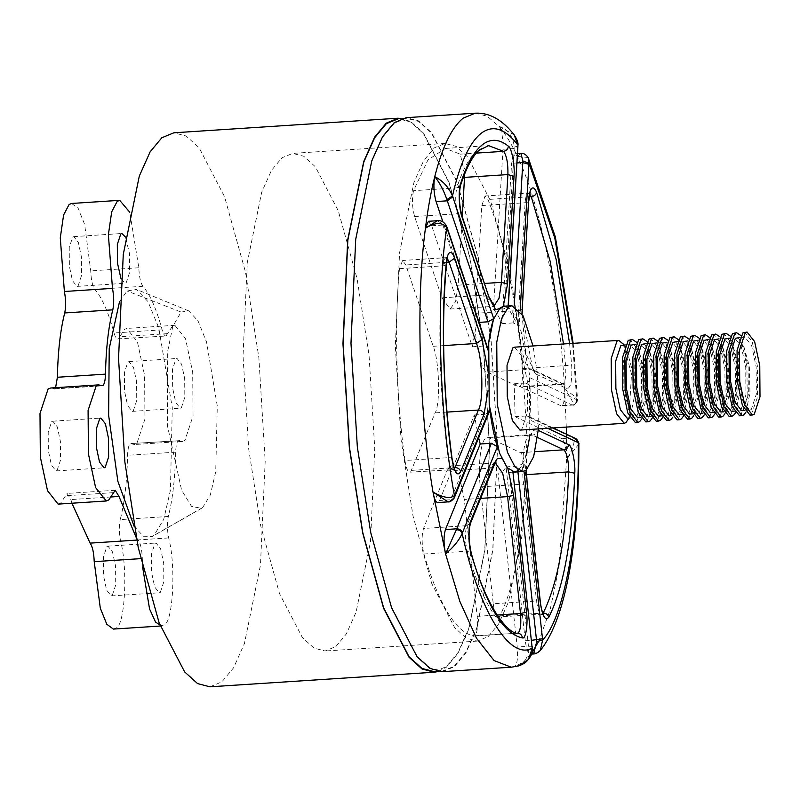 <?xml version="1.0" encoding="UTF-8"?>
<svg xmlns="http://www.w3.org/2000/svg" width="800" height="800" viewBox="0 0 800 800"><rect width="100%" height="100%" fill="white"/><g stroke="black" fill="none" stroke-linecap="round" stroke-linejoin="round"><path stroke-width="0.6" stroke-dasharray="4 3" d="M519.99 430.1L521.78 429.35L527.56 411.88L527.31 380.79L522.18 356.73L514.59 347.16M622.32 345.15L626.25 347.93L633.51 374.74L634.1 397.93L630.61 414.86L628.65 417.48L627.07 418.13M751.21 414.78L757.6 396.91L757.35 365.82L752.22 341.76L744.63 332.19M743.37 337.82L738.29 353.19L738.5 380.56L743.02 401.72L749.7 410.15L751.28 409.5L756.36 394.12L756.15 366.76L751.64 345.59L744.95 337.17L743.37 337.82M741.69 410.67L743.27 410.02L748.35 394.64L748.13 367.28L743.62 346.11L736.94 337.69M740.79 415.46L747.18 397.59L746.93 366.5L741.81 342.44L734.21 332.87M732.95 338.5L727.87 353.87L728.08 381.23L732.6 402.4L739.28 410.83L740.86 410.17L745.94 394.8L745.73 367.44L741.22 346.27L734.53 337.84L732.95 338.5M731.27 411.35L732.85 410.7L737.93 395.32L737.71 367.96L733.2 346.79L726.52 338.37M730.37 416.14L736.76 398.27L736.51 367.18L731.39 343.12L723.79 333.55M722.53 339.17L717.45 354.55L717.66 381.91L722.18 403.08L728.86 411.51L730.44 410.85L735.52 395.48L735.31 368.12L730.8 346.95L724.11 338.52L722.53 339.17M720.85 412.03L722.43 411.37L727.51 396L727.29 368.64L722.78 347.47L716.1 339.04M719.95 416.82L726.34 398.95L726.09 367.85L720.97 343.8L713.37 334.22M712.11 339.85L707.03 355.23L707.24 382.59L711.76 403.76L718.44 412.18L720.02 411.53L725.1 396.16L724.89 368.79L720.38 347.62L713.69 339.2L712.11 339.85M710.43 412.71L712.01 412.05L717.09 396.68L716.87 369.32L712.36 348.15L705.68 339.72M709.53 417.49L715.92 399.63L715.67 368.53L710.55 344.48L702.95 334.9M701.69 340.53L696.61 355.91L696.82 383.27L701.34 404.44L708.02 412.86L709.6 412.21L714.68 396.83L714.47 369.47L709.96 348.3L703.27 339.88L701.69 340.53M700.01 413.38L701.59 412.73L706.67 397.36L706.45 369.99L701.94 348.82L695.26 340.4M699.11 418.17L705.5 400.3L705.25 369.21L700.13 345.15L692.53 335.58M691.27 341.21L686.19 356.58L686.4 383.95L690.92 405.11L697.6 413.54L699.18 412.89L704.26 397.51L704.05 370.15L699.54 348.98L692.85 340.56L691.27 341.21M689.59 414.06L691.17 413.41L696.25 398.03L696.03 370.67L691.52 349.5L684.84 341.08M688.69 418.85L695.08 400.98L694.83 369.89L689.71 345.83L682.11 336.26M680.85 341.89L675.77 357.26L675.98 384.62L680.5 405.79L687.18 414.22L688.76 413.57L693.84 398.19L693.63 370.83L689.12 349.66L682.43 341.23L680.85 341.89M679.17 414.74L680.75 414.09L685.83 398.71L685.61 371.35L681.1 350.18L674.42 341.76M678.27 419.53L684.66 401.66L684.41 370.57L679.29 346.51L671.69 336.94M670.43 342.57L665.35 357.94L665.56 385.3L670.08 406.47L676.76 414.9L678.34 414.24L683.42 398.87L683.21 371.51L678.7 350.34L672.01 341.91L670.43 342.57M668.75 415.42L670.33 414.76L675.41 399.39L675.19 372.03L670.68 350.86L664 342.43M667.85 420.21L674.24 402.34L673.99 371.24L668.87 347.19L661.27 337.61M660.01 343.24L654.93 358.62L655.14 385.98L659.66 407.15L666.34 415.57L667.92 414.92L673 399.55L672.79 372.18L668.28 351.02L661.59 342.59L660.01 343.24M658.33 416.1L659.91 415.44L664.99 400.07L664.77 372.71L660.26 351.54L653.58 343.11M657.43 420.89L663.82 403.02L663.57 371.92L658.45 347.87L650.85 338.29M649.59 343.92L644.51 359.3L644.72 386.66L649.24 407.83L655.92 416.25L657.5 415.6L662.58 400.23L662.37 372.86L657.86 351.69L651.17 343.27L649.59 343.92M647.91 416.77L649.49 416.12L654.57 400.75L654.35 373.38L649.84 352.22L643.16 343.79M647.01 421.56L653.4 403.69L653.15 372.6L648.03 348.54L640.43 338.97M639.17 344.6L634.09 359.97L634.3 387.34L638.82 408.51L645.5 416.93L647.08 416.28L652.16 400.9L651.95 373.54L647.44 352.37L640.75 343.95L639.17 344.6M637.49 417.45L639.07 416.8L644.15 401.42L643.93 374.06L639.42 352.89L632.74 344.47M628.75 345.28L623.67 360.65L623.88 388.01L628.4 409.18L635.08 417.61L636.66 416.96L641.74 401.58L641.53 374.22L637.02 353.05L630.33 344.62L628.75 345.28M636.59 422.24L642.98 404.37L642.73 373.28L637.61 349.22L630.01 339.65M641.62 419.12L645.77 399.96L645.14 373.12L636.62 342.28M652.04 418.44L656.19 399.28L655.56 372.44L647.04 341.6M662.46 417.76L666.61 398.6L665.98 371.77L657.46 340.92M672.88 417.09L677.03 397.92L676.4 371.09L667.88 340.24M683.3 416.41L687.45 397.25L686.82 370.41L678.3 339.57M693.72 415.73L697.87 396.57L697.24 369.73L688.72 338.89M704.14 415.05L708.29 395.89L707.66 369.05L699.14 338.21M714.56 414.37L718.71 395.21L718.08 368.37L709.56 337.53M724.98 413.69L729.13 394.53L728.5 367.7L719.98 336.85M735.4 413.02L739.55 393.86L738.92 367.02L730.4 336.18M745.82 412.34L749.97 393.18L749.34 366.34L740.82 335.5M623.26 343.54L631.51 374.01L628.92 418.01M538.43 428.9L537.34 372.95L533.04 345.96M518.26 470.6L525.01 459.11L529.81 435.66L529.32 373.47L521 331.02L507.98 307.43M438.3 671.51L446.33 667.25L458.01 653.18L468.87 628.88L484.89 550.55L489.62 446.66L483.27 342.84L469.92 257.49L449.01 182.15L423.52 133.11L410.57 121.41L398.27 118.2M209.89 686.81L221.9 681.86L233.58 667.79L244.44 643.48L260.46 565.15L265.19 461.26L258.84 357.45L245.49 272.1L224.58 196.75L199.09 147.72L186.14 136.01L173.84 132.8M160.34 626.03L163.95 624.92C173.04 623.42 176.18 565.42 168.65 537.93C167.13 529.84 167.02 522.68 168.33 516.46C172.68 499.35 175.12 477.92 175.65 452.16C176.01 443.78 177.37 439.95 179.73 440.66L182.44 441.41L184.96 440.38L193.04 415.92L192.7 372.39L185.52 338.71L174.89 325.3L172.37 326.34L165.92 336.01L118.55 338.84C116.95 339.82 115.45 337.86 114.05 332.97C108.37 312.06 101.96 297.55 94.83 289.42C92.46 286.06 91.1 279.88 90.73 270.89L84.64 224.39L78.16 208.32L71.61 203.46M168.33 516.46L120.24 519.59C124.59 502.48 127.03 481.05 127.56 455.29C127.91 446.91 129.27 443.08 131.64 443.79L134.35 444.54L136.87 443.51L144.95 419.05L144.61 375.52L137.43 341.84L126.79 328.43L124.28 329.47L118.55 338.84M166.64 335.71C165.04 336.69 163.54 334.73 162.14 329.84C156.46 308.93 150.05 294.42 142.92 286.29C140.55 282.93 139.19 276.75 138.83 267.76L129.77 212.26M101.4 385.63L53.31 388.76L54.8 388.68L55.59 387.68M50.6 388.01L54.8 388.68M58.15 504.12L60.67 503.08L67.12 493.41L70.9 499.58L71.9 503.22M113.34 629.09L115.85 628.05C124.95 626.55 128.09 568.55 120.56 541.06C119.04 532.97 118.93 525.81 120.24 519.59M133.27 410.92L136.73 400.44L136.59 381.79L133.51 367.35L128.95 361.61L127.87 362.05L124.41 372.54L124.56 391.19L127.63 405.63L132.19 411.37L133.27 410.92M181.36 407.8L184.83 397.31L184.68 378.66L181.6 364.22L177.05 358.48L175.97 358.92L172.5 369.41L172.65 388.06L175.73 402.5L180.28 408.24L181.36 407.8M78.09 285.95L81.55 275.47L81.4 256.81L78.33 242.38L73.77 236.63L72.69 237.08L69.23 247.56L69.37 266.22L72.45 280.65L77.01 286.4L78.09 285.95M120.97 278.6L125.1 283.27L126.18 282.82L129.64 272.34L129.5 253.68L125.51 237.09M57.07 470.5L60.54 460.01L60.39 441.36L57.32 426.92L52.76 421.18L51.68 421.63L48.21 432.11L48.36 450.76L51.44 465.2L56 470.94L57.07 470.5M112.26 595.47L115.72 584.99L115.58 566.33L112.5 551.9L107.94 546.15L106.86 546.6L103.4 557.08L103.54 575.74L106.62 590.17L111.18 595.92L112.26 595.47M160.35 592.34L163.81 581.86L163.67 563.2L160.59 548.77L156.03 543.02L154.95 543.47L151.49 553.95L151.64 572.61L154.71 587.04L159.27 592.79L160.35 592.34M394.34 123.18L382.67 137.22L371.84 161.48L355.85 239.65L351.13 343.33L357.47 446.93L370.8 532.11L391.66 607.3L417.1 656.23L430.03 667.92L442.3 671.12L454.28 666.18L465.94 652.13L476.78 627.88L492.76 549.71L497.49 446.03L491.14 342.43L477.82 257.25L456.96 182.06L431.52 133.12L418.59 121.44L406.32 118.24L394.34 123.18M434.28 671.64L446.27 666.7L457.93 652.66L468.76 628.4L484.75 550.23L489.47 446.55L483.13 342.95L469.81 257.77L448.95 182.58L423.51 133.65L410.58 121.96L398.3 118.76M518.3 665.99L514.5 666.7L523.28 662.24L531.07 653.89C528.53 654.74 526.6 650.36 525.26 640.74L506.06 466.86C503.63 471.15 500.96 473.24 498.04 473.14L517.24 647.01C518.07 657.03 517.33 663.5 515.02 666.43L516.42 666.34C524.12 664.19 528.18 658.08 528.63 648.01L532.18 648.12M448.1 501.88L454.01 498.35M478.64 437.91L474.33 414.94L439.55 500.49L437.68 502.56M531.74 653.11L533.6 653.98M566.29 427.08L564.62 389.16C570.42 396.9 573.25 402.11 573.12 404.8L572.04 404.96L525.4 383.05C528.33 382.53 529.78 380.73 529.76 377.66L530.98 420.46L528.57 416.39L526.34 415.98L572.98 437.88L561.76 438.61C564.69 441.37 566.31 448.23 566.62 459.21L566.45 434.18M520.87 153.36L517.34 156.34C511.4 143.63 505.3 133.65 499.03 126.39C501.9 131.09 503.22 138.7 502.99 149.23L493.36 309.56C496.35 312.23 499.22 316.93 501.96 323.64L511.59 163.3L514.81 153.76L517.34 156.34C539.9 202.32 559.7 299.79 564.62 389.16C564.98 397.79 564.16 403.24 562.14 405.52L560.82 405.69L514.18 383.78L515.12 416.71L526.34 415.98M475.21 113.19L487.08 116.15L499.03 126.39L514.21 134.92M404.95 460.5C406.36 469.2 408.23 473.09 410.57 472.15L435.1 412.88C440.57 404.04 439.32 360.58 433.19 346.29L405.84 264.96L402.58 260.49L399.46 268.67C394.16 323.95 396.3 398.67 404.95 460.5L448.23 457.68C449.64 466.39 451.52 470.27 453.86 469.33L454.47 468.62M455.38 470.32L453.14 469.63L410.57 472.15M487.3 372.07L530.59 369.25L561.93 383.97L519.98 386.62C522.14 384.03 522.92 378.07 522.34 368.72C517.05 304.27 503.66 238.35 487.97 199.47L485.06 196L481.84 205.55L475.37 313.31C473.12 334.16 480.91 372.5 487.3 372.07L518.65 386.79L519.98 386.62M493.24 603.77C494.58 613.4 496.52 617.78 499.05 616.93L499.88 615.85C514.46 586.89 522.96 539.84 525.37 474.7C525.27 463.14 523.66 455.78 520.54 452.64L489.19 437.91L487.67 437.6L485.87 438.34C480.71 440.4 477.67 467.11 480.34 486.91L493.24 603.77L536.52 600.96C537.86 610.58 539.8 614.97 542.33 614.11L543.17 613.03L499.88 615.85M542.33 614.11L499.05 616.93M423.94 554.01L467.22 551.19C482.49 602.5 499.2 629.84 517.35 633.21L474.99 635.74C477.29 632.81 478.03 626.34 477.2 616.31L464.3 499.45L459.17 475.39L451.57 465.82L449.78 466.56L446.9 470.98L423.52 528.48C421.54 535.62 421.67 544.13 423.94 554.01C439.21 605.32 455.92 632.66 474.07 636.03L474.99 635.74M488.16 636.64L498.65 624L508.41 602.17L522.79 531.81L527.04 438.5L521.33 345.25L509.34 268.59L490.57 200.91L467.67 156.87L456.03 146.36L444.99 143.47L434.2 147.92L423.71 160.56L413.95 182.39L399.57 252.75L395.32 346.06L401.02 439.31L413.02 515.97L431.79 583.65L454.69 627.69L466.32 638.2L477.37 641.09L488.16 636.64M335.87 646.55L346.36 633.91L356.11 612.08L370.5 541.72L374.75 448.41L369.04 355.16L357.05 278.5L338.28 210.83L315.38 166.78L303.74 156.27L292.7 153.38L281.91 157.83L271.42 170.47L261.66 192.3L247.28 262.66L243.03 355.97L248.73 449.22L260.72 525.88L279.5 593.56L302.4 637.6L314.03 648.11L325.08 651L335.87 646.55M442.34 671.68L454.34 666.73L466.03 652.66L476.89 628.36L492.9 550.02L497.63 446.14L491.28 342.32L477.93 256.97L457.03 181.63L431.54 132.59L418.58 120.88L406.28 117.67M506.06 466.86L517.28 466.13L523.17 463.73L518.58 470.34M493.36 309.56L504.58 308.83C507.44 308.53 508.6 308.08 508.04 307.47C511.97 310.14 515.7 316.24 519.22 325.77L513.18 322.91L514.2 306.02M464.73 173.74L460.27 154.16L445.31 148.45L427.9 160.02L413.54 190.69C411.79 198.68 412.14 207.29 414.59 216.52L441.94 297.84L450.11 309.03L455.58 301.64L458.16 285.16L462.27 216.72M512.74 471.88L509.26 472.41L528.46 646.28L517.24 647.01M512.95 472.2L509.26 472.41M531.07 653.89L530.35 654.19L531.57 654.11M489.39 411.46L485.55 414.21L450.77 499.76L439.55 500.49M474.33 414.94L485.55 414.21M428.42 221.3L431.69 225.77L472.38 346.77L476.75 322.54L479.03 322.4M472.38 346.77L483.6 346.04L487.83 348.58M476.75 322.54L442.89 221.84M501.96 323.64L513.18 322.91M508.33 305.92L508.22 307.75L508.13 305.94M514.18 383.78L525.4 383.05M515.12 416.71L561.76 438.61M562.14 405.52L572.04 404.96C574.93 404.45 576.49 402.7 576.71 399.71L572.61 343.38M499.03 126.39C507.86 129.21 512.94 136.04 514.28 146.88L504.58 308.83M517.34 156.34L528.16 157.55M564.62 389.16C573.97 395.41 578.1 398.95 577.03 399.79C576.89 402.81 575.38 404.58 572.5 405.08L573.12 404.8L572.5 405.08M573.18 343.35L577.57 399.54L577.03 399.79M578.85 444.13L566.62 459.21C572.9 449.46 575.17 442.45 573.44 438.19L576.69 439.25M531.56 653.36L540.31 650.5M437.26 220.72L442.5 223.92L483.6 346.04M130.86 443.58L179.73 440.66L130.86 443.58M136.24 537.6L138.22 540C140.58 543.36 141.94 549.54 142.31 558.53L142.64 567.21M119.51 301.73L127.08 290.97L136.32 289.38L147.99 301.59L158.72 327.79L172.28 407.68L170.43 490.24L163.7 519.45L154.05 535.32L152.46 536.39L143.4 536.25L134.13 526.33M181.07 312.06L188.75 310.9L198.04 320.96L206.56 342.09L217.28 405.96L215.73 471.7L210.34 494.93L202.66 507.55L201.49 508.34L191.52 506.39L181.6 490.16L167.55 426.27L167.33 353.01L172.8 326.37L181.07 312.06L127.08 290.97M167.91 333.63L119.82 336.76M162.14 329.84L114.05 332.97M113.22 492.66L65.13 495.79M168.65 537.93L120.56 541.06M532.06 646.9C532.48 646.36 531.28 646.15 528.46 646.28L528.63 648.01M454.51 497.28L450.41 500.53M501.73 458.46L507.88 468.52M495.28 463.01L493.06 463.74L490.18 468.16L466.81 525.66L423.52 528.48M447.32 258.5L445.14 257.97L442.74 265.85C437.45 321.14 439.58 395.85 448.23 457.68C451.06 457.58 452.28 457.94 451.89 458.76M445.31 148.45L488.59 145.63L478.02 149.99C469.92 156.42 462.85 169.04 456.82 187.87L413.54 190.69M529.8 194.01L527.63 193.48C526.3 194.68 525.47 197.76 525.13 202.73L518.65 310.5L475.37 313.31M529.7 436.59L533.42 430.33L537.14 429.85L538.31 430.39M537.54 437.48L532.47 435.1L530.95 434.78L529.15 435.53C523.99 437.58 520.95 464.29 523.62 484.09L536.52 600.96C539.35 600.83 540.55 601.04 540.13 601.58M489.19 437.91L532.47 435.1C535.36 434.59 536.92 432.84 537.14 429.85M453.14 469.63L453.86 469.33M563.26 383.8L561.93 383.97L563.26 383.8C565.42 381.22 566.21 375.25 565.62 365.91L563.48 343.98M517.35 633.21L474.27 636.04M480.34 486.91L523.62 484.09C526.45 483.96 527.65 484.17 527.23 484.72M446.9 470.98L490.18 468.16L493.92 465.68M514.5 666.7L511.27 667.2M566.62 459.21L559.02 566.75L550.12 609.87L538.6 641.48M523.17 463.73L524.01 471.32M547.67 428.29L530.98 420.46M529.76 377.66L576.71 399.71M520.11 311L519.22 325.77M526.22 470.08L526.57 453.91M569.59 343.58L571.68 365.11C572.42 380.43 570.82 388.26 566.88 388.6L535.54 373.87L525.78 353.41L521.94 313.76M503.24 306.29L502.58 307.55M487.31 367.23L487.98 390.76M520.54 452.64L535.01 451.69M526.57 474.63L525.37 474.7M477.2 616.31L496.97 615.03M480.62 498.39L464.3 499.45M411.72 470.38L455.01 467.57M446.94 412.11L435.1 412.88M433.19 346.29L443.62 345.61M446.61 262.31L405.84 264.96M399.46 268.67L442.74 265.85C445.56 265.5 446.75 264.56 446.29 263.01M414.59 216.52L457.88 213.7L485.23 295.02L441.94 297.84M458.16 285.16L484.71 283.43M460.27 154.16L476.36 153.11M481.84 205.55L525.13 202.73C527.94 202.41 529.12 201.6 528.64 200.31M529.23 196.78L487.97 199.47M522.34 368.72L571.68 365.11M489.3 297.07L485.23 295.02L493.9 306.13M522.17 308.07C522.64 309.37 521.47 310.17 518.65 310.5C516.4 331.34 524.19 369.68 530.59 369.25L532.86 369.68L522.12 314.06M470.54 523.19L466.81 525.66C464.82 532.81 464.96 541.32 467.22 551.19L471.25 553.11M460.6 185.27L456.82 187.87C455.07 195.86 455.42 204.47 457.88 213.7L461.95 215.74M517.92 471.87L517.28 466.13M525.26 640.74L531.51 640.33M431.69 225.77L442.91 225.04L446.98 227.09M502.99 149.23L514.21 148.5C517.03 148.17 518.2 147.37 517.73 146.07M516.92 162.96L511.59 163.3M561.93 383.97L564.19 384.4L566.88 388.6M535.54 373.87L532.85 369.67L564.19 384.4L519.26 386.91M575.24 438.31L573.44 438.19M517.78 144.94C518.26 145.94 517.1 146.58 514.28 146.88M446.59 226.03L442.5 223.92M142.31 558.53L140.65 558.64M138.22 540L136.73 540.09M111.24 496.96L70.9 499.58M138.83 267.76L90.73 270.89M142.92 286.29L94.83 289.42M175.65 452.16L127.56 455.29M202.66 507.55L154.05 535.32M749.7 410.15L744.64 410.48M739.28 410.83L734.22 411.16M728.86 411.51L723.8 411.83M718.44 412.18L713.38 412.51M708.02 412.86L702.96 413.19M697.6 413.54L692.54 413.87M687.18 414.22L682.12 414.55M676.76 414.9L671.7 415.23M666.34 415.57L661.28 415.9M655.92 416.25L650.86 416.58M645.5 416.93L640.44 417.26M635.08 417.61L630.02 417.94M630.33 344.62L625.27 344.95M640.75 343.95L635.69 344.28M651.17 343.27L646.11 343.6M661.59 342.59L656.53 342.92M672.01 341.91L666.95 342.24M682.43 341.23L677.37 341.56M692.85 340.56L687.79 340.89M703.27 339.88L698.21 340.21M713.69 339.2L708.63 339.53M724.11 338.52L719.05 338.85M734.53 337.84L729.47 338.17M744.95 337.17L739.89 337.49M626.25 347.93L624.27 345.02M630.61 414.86L629.02 418M174.89 325.3L126.79 328.43M54.09 388.97L102.18 385.84M128.95 361.61L177.05 358.48M73.77 236.63L121.86 233.5M52.76 421.18L100.85 418.05M107.94 546.15L156.03 543.02M442.3 671.12L437.76 671.42M495.59 462.78L451.57 465.82M447.67 257.01L445.86 257.67L402.58 260.49M530.16 192.52L528.35 193.18L485.06 196M526.39 470L526.41 460.5L527.99 444.82L530.2 437L531.69 434.57L487.67 437.6M444.99 143.47L292.7 153.38M477.37 641.09L325.08 651M450.11 309.03L494.15 306.33M553.16 427.94L528.57 416.39M517.48 153.58L514.81 153.76M577.57 399.54C578.65 399.07 575.24 406.43 572.64 405.08L561.43 405.81M406.32 118.24L401.77 118.53M111.18 595.92L159.27 592.79M56 470.94L104.09 467.81M77.01 286.4L125.1 283.27M132.19 411.37L180.28 408.24M115.21 490.28L67.12 493.41M182.44 441.41L134.35 444.54M188.75 310.9L136.32 289.37M201.49 508.34L152.46 536.38"/><path stroke-width="1.2" d="M628.92 418.01L625.98 422.57L624.18 423.31L616.59 413.74L611.46 389.69L611.22 358.59L616.99 341.12L618.79 340.38L624.27 345.02M618.79 340.38L514.59 347.16L512.79 347.9L507.02 365.37L507.26 396.47L512.39 420.52L519.99 430.1L624.18 423.31M533.04 345.96L523.13 315.86L511.89 305.69L508.29 307.18L501.54 318.67L496.75 342.12L497.24 404.31L507.49 452.42L515.12 467.1L522.68 471.56L526.28 470.08L533.67 456.63L538.43 428.9M507.98 307.43L503.87 306.21L500.28 307.7L493.53 319.19L488.73 342.64L489.22 404.83L499.48 452.94L507.11 467.62L514.67 472.09L518.26 470.6M630.02 417.94L627.07 418.13L620.38 409.71L615.87 388.54L615.66 361.17L620.74 345.8L625.27 344.95M745.24 332.77L739.46 350.25L739.71 381.34L744.83 405.4L752.43 414.97L754.23 414.23L760 396.76L759.76 365.66L754.63 341.61L747.03 332.03L745.24 332.77M747.03 332.03L742.83 332.93L737.06 350.4L737.3 381.5L742.43 405.55L750.03 415.13L751.21 414.78M739.89 337.49L735.35 338.34L730.28 353.71L730.49 381.08L735 402.25L741.69 410.67L744.64 410.48M740.82 335.5L736.61 332.71L734.82 333.45L729.04 350.92L729.29 382.02L734.41 406.07L742.01 415.65L743.81 414.91L745.82 412.34M736.61 332.71L732.41 333.61L726.64 351.08L726.88 382.17L732.01 406.23L739.61 415.8L740.79 415.46M729.47 338.17L724.93 339.02L719.86 354.39L720.07 381.75L724.58 402.92L731.27 411.35L734.22 411.16M730.4 336.18L726.19 333.39L724.4 334.13L718.62 351.6L718.87 382.7L723.99 406.75L731.59 416.32L733.39 415.58L735.4 413.02M726.19 333.39L721.99 334.29L716.22 351.76L716.46 382.85L721.59 406.91L729.19 416.48L730.37 416.14M719.05 338.85L714.51 339.7L709.44 355.07L709.65 382.43L714.16 403.6L720.85 412.03L723.8 411.83M719.98 336.85L715.77 334.07L713.98 334.81L708.2 352.28L708.45 383.37L713.57 407.43L721.17 417L722.97 416.26L724.98 413.69M715.77 334.07L711.57 334.97L705.8 352.44L706.04 383.53L711.17 407.59L718.77 417.16L719.95 416.82M708.63 339.53L704.09 340.37L699.02 355.75L699.23 383.11L703.74 404.28L710.43 412.71L713.38 412.51M709.56 337.53L705.35 334.75L703.56 335.49L697.78 352.96L698.03 384.05L703.15 408.11L710.75 417.68L712.55 416.94L714.56 414.37M705.35 334.75L701.15 335.64L695.38 353.11L695.62 384.21L700.75 408.26L708.35 417.84L709.53 417.49M698.21 340.21L693.68 341.05L688.6 356.43L688.81 383.79L693.32 404.96L700.01 413.38L702.96 413.19M699.14 338.21L694.93 335.42L693.14 336.17L687.36 353.64L687.61 384.73L692.73 408.79L700.33 418.36L702.13 417.62L704.14 415.05M694.93 335.42L690.73 336.32L684.96 353.79L685.2 384.89L690.33 408.94L697.93 418.52L699.11 418.17M687.79 340.89L683.26 341.73L678.18 357.1L678.39 384.47L682.9 405.64L689.59 414.06L692.54 413.87M688.72 338.89L684.51 336.1L682.72 336.84L676.94 354.31L677.19 385.41L682.31 409.46L689.91 419.04L691.71 418.3L693.72 415.73M684.51 336.1L680.31 337L674.54 354.47L674.78 385.56L679.91 409.62L687.51 419.19L688.69 418.85M677.37 341.56L672.84 342.41L667.76 357.78L667.97 385.15L672.48 406.31L679.17 414.74L682.12 414.55M678.3 339.57L674.09 336.78L672.3 337.52L666.52 354.99L666.77 386.09L671.89 410.14L679.49 419.72L681.29 418.97L683.3 416.41M674.09 336.78L669.89 337.68L664.12 355.15L664.36 386.24L669.49 410.3L677.09 419.87L678.27 419.53M666.95 342.24L662.42 343.09L657.34 358.46L657.55 385.82L662.06 406.99L668.75 415.42L671.7 415.23M667.88 340.24L663.67 337.46L661.88 338.2L656.1 355.67L656.35 386.76L661.47 410.82L669.07 420.39L670.87 419.65L672.88 417.09M663.67 337.46L659.47 338.36L653.7 355.83L653.94 386.92L659.07 410.98L666.67 420.55L667.85 420.21M656.53 342.92L652 343.76L646.92 359.14L647.13 386.5L651.64 407.67L658.33 416.1L661.28 415.9M657.46 340.92L653.25 338.14L651.46 338.88L645.68 356.35L645.93 387.44L651.05 411.5L658.65 421.07L660.45 420.33L662.46 417.76M653.25 338.14L649.05 339.03L643.28 356.51L643.52 387.6L648.65 411.65L656.25 421.23L657.43 420.89M646.11 343.6L641.58 344.44L636.5 359.82L636.71 387.18L641.22 408.35L647.91 416.77L650.86 416.58M647.04 341.6L642.83 338.81L641.04 339.56L635.26 357.03L635.51 388.12L640.63 412.18L648.23 421.75L650.03 421.01L652.04 418.44M642.83 338.81L638.63 339.71L632.86 357.18L633.1 388.28L638.23 412.33L645.83 421.91L647.01 421.56M635.69 344.28L631.16 345.12L626.08 360.5L626.29 387.86L630.8 409.03L637.49 417.45L640.44 417.26M636.62 342.28L632.41 339.49L630.62 340.23L624.84 357.7L625.09 388.8L630.21 412.85L637.81 422.43L639.61 421.69L641.62 419.12M632.41 339.49L628.21 340.39L622.44 357.86L622.68 388.96L627.81 413.01L635.41 422.58L636.59 422.24M434.32 672.21L209.89 686.81L197.59 683.6L184.64 671.9L159.14 622.86L138.24 547.51L124.89 462.17L118.54 358.35L123.27 254.46L139.29 176.13L150.14 151.82L161.83 137.76L173.84 132.8L398.27 118.2L386.26 123.15L374.57 137.22L363.72 161.52L347.7 239.86L342.97 343.74L349.32 447.56L362.67 532.91L383.57 608.25L409.07 657.29L422.02 669L434.32 672.21L438.3 671.51M102.9 385.55L101.4 385.63L102.9 385.55C104.44 384.07 105.3 380.27 105.48 374.13L57.39 377.26C57.92 351.5 60.36 330.07 64.71 312.96C66.02 306.74 65.91 299.58 64.39 291.49L60.28 237.89L63.6 214.99L69.09 204.5L71.61 203.46L119.7 200.33L117.19 201.37L111.69 211.86L108.37 234.76L112.48 288.36C114 296.45 114.11 303.61 112.8 309.84C108.45 326.94 106.01 348.37 105.48 374.13M101.4 385.63L98.69 384.88L96.17 385.91L88.09 410.37L88.43 453.91L95.61 487.58L106.25 500.99L108.76 499.95L115.21 490.28L118.99 496.46L136.24 537.6M98.69 384.88L50.6 388.01L48.08 389.04L40 413.5L40.34 457.03L47.52 490.71L58.15 504.12L106.25 500.99M125.51 237.09L121.86 233.5L120.78 233.95L117.32 244.43L117.47 263.09L120.97 278.6M105.17 467.37L108.63 456.88L108.48 438.23L105.41 423.79L100.85 418.05L99.77 418.5L96.31 428.98L96.45 447.63L99.53 462.07L104.09 467.81L105.17 467.37M401.77 118.53L398.3 118.76L386.32 123.7L374.66 137.75L363.82 162L347.84 240.17L343.12 343.85L349.46 447.45L362.78 532.63L383.64 607.82L409.08 656.76L422.01 668.44L434.28 671.64L437.76 671.42M508.13 305.94L517.95 145.39C518.4 142.92 517.15 139.43 514.21 134.92L517.78 144.94C505.03 128.34 492.78 124.49 481.04 133.39C469.35 142.81 459.83 163.68 452.48 195.99L493.71 318.67L487.97 321.81L447.29 200.82L436.06 201.55C433.73 193.03 433.29 184.73 434.75 176.65C430.96 191.77 427.85 208.95 425.44 228.18L428.42 221.3L437.3 220.72L425.44 228.18C435.21 222.23 442.32 222.03 446.77 227.58C435.83 297.15 439.16 413.73 454.45 495.63L489.71 408.97L489.39 411.46L454.51 497.28L454.01 498.35L454.45 495.63C450.25 498.91 443.1 497.73 433 492.07L445.55 553.87C443.58 544.19 443.55 536.08 445.45 529.54L480.23 443.99L478.64 437.91M452.75 196.87L447.29 200.82L446.9 199.56C443.64 190.22 439.59 182.58 434.75 176.65C442.34 146.76 451.83 127.26 463.21 118.14L475.21 113.19L406.28 117.67L394.27 122.63L382.59 136.7L371.73 161L355.71 239.33L350.98 343.22L357.34 447.04L370.69 532.39L391.59 607.73L417.08 656.77L430.04 668.47L442.34 671.68L511.27 667.2L494.1 660.58L476.44 638.15L459.81 601.31L445.55 553.87C453.23 547.6 458.76 540.81 462.14 533.5C479.22 610.98 509.68 660.82 532.18 648.12L512.92 471.97M566.45 434.18L566.29 427.08M487.83 348.58L488.02 350.16C489.05 337.07 490.94 326.58 493.71 318.67M480.23 443.99L491.45 443.26L497.37 446.73C494.07 435.98 491.52 423.39 489.71 408.97M518.58 470.34L514.67 472.09L512.74 471.88M462.27 216.72L464.73 173.74M438.4 502.26C436.25 503.25 434.44 499.85 433 492.07L448.1 501.88L437.68 502.56M479.03 322.4L487.97 321.81M442.89 221.84L436.06 201.55M434.75 176.65C442.72 180.64 448.63 187.09 452.48 195.99L446.9 199.56M572.61 343.38L554.82 238.15L529 163.29L528.16 157.55C525.82 154.35 523.39 152.96 520.87 153.36L522.93 161.03L529 163.29L520.11 311M577.93 442.51L575.24 438.31L576.69 439.25C578.67 442.29 579.38 443.91 578.85 444.13L577.93 442.51L547.67 428.29M578.85 444.13C579.05 539.06 566.83 617.54 540.31 650.5L542.64 639.94C564.14 618.24 579.63 532.47 578.25 442.72L576.69 439.25M540.33 650.48C537.99 652.7 535.75 653.87 533.6 653.98L536.69 641.7L517.92 471.87M511.27 667.2L518.44 665.95L528.35 659.61L532.34 648.02C533.29 651.86 531.32 656.4 526.41 661.64C524.37 663.42 521.72 664.85 518.45 665.95L518.45 665.95M445.55 553.87L456.35 529.74L491.45 443.26M55.59 387.68L57.39 377.26M71.9 503.22L90.12 543.13C92.49 546.49 93.85 552.67 94.21 561.66L100.3 608.16L106.79 624.23L113.34 629.09L160.34 626.03M142.64 567.21L149.56 608.97L155.56 622.08L161.43 625.96M129.77 212.26L119.7 200.33M134.13 526.33L117.87 481.31L108.62 415.23L109.23 348.49L119.51 301.73M507.88 468.52L513.59 495.38L526.5 612.24C528.18 623.9 525.66 639.78 522.42 637.88C503.9 634.44 486.85 606.54 471.27 554.18C468.4 546.09 468.07 525.53 470.73 520.99L494.11 463.49L497.33 458.54L501.73 458.46M496.97 615.03L520.48 613.5L507.58 496.63L502.66 473.16L495.28 463.01M480.62 498.39L507.58 496.63L513.59 495.38M487.98 390.76L484.08 414.11L460.7 471.61C457.32 476.99 454.39 472.71 451.89 458.76C443.07 395.67 440.89 319.43 446.29 263.01C446.83 257.53 447.87 254.11 449.41 252.77C451.18 251.59 452.91 253.4 454.59 258.2L449.13 262.15L447.32 258.5M502.58 307.55L495.67 309.79L489.38 298.35L462.03 217.02C459.03 209.83 458.18 189.03 460.66 183.45C466.81 164.23 474.02 151.35 482.29 144.79C490.59 138.4 499.27 138.85 508.35 146.17C511.56 147.29 515.08 166.01 514.02 176.37L507.55 284.14L503.24 306.29M476.36 153.11L503.56 151.34L488.59 145.63L479.04 150.33C472.42 156.26 466.27 167.91 460.6 185.27L460.66 183.45M484.71 283.43L501.45 282.34L507.92 174.58C508.11 163.28 506.66 155.53 503.56 151.34C506.46 150.84 508.05 149.12 508.35 146.17M521.94 313.76L528.64 200.31C529.09 193.84 530.17 189.83 531.9 188.28C533.47 187.19 535.04 188.56 536.61 192.41L556.1 259.19L569.59 343.58M563.48 343.98L550.27 261.74L531.25 196.65L529.8 194.01M529.23 196.78L531.25 196.65C534.18 196.21 535.97 194.8 536.61 192.41M522.42 637.88C521.96 634.9 520.27 633.34 517.35 633.21L518.27 632.92C520.58 630 521.31 623.52 520.48 613.5L526.5 612.24M433 492.07C418.97 409.81 415.81 299.34 425.44 228.18M538.6 641.48L531.74 653.11M488.02 350.16L447.06 228.36M497.37 446.73L462.14 533.5C461.24 531.06 459.31 529.81 456.35 529.74M524.01 471.32L542.64 639.94L536.69 641.7M538.31 430.39L568.49 444.57C571.65 444.55 575.54 462.33 574.78 473.26C572.31 539.72 563.64 587.73 548.77 617.28C545.19 621.3 542.31 616.06 540.13 601.58L527.23 484.72L526.22 470.08M526.57 453.91L529.7 436.59M454.59 258.2L481.94 339.53L487.31 367.23M535.01 451.69L563.82 449.82L537.54 437.48M542.81 613.05L543.17 613.03C557.75 584.07 566.24 537.02 568.66 471.89L526.57 474.63M454.09 467.63L455.01 467.57L478.38 410.06L446.94 412.11M443.62 345.61L476.48 343.47L449.13 262.15L446.61 262.31M514.02 176.37L507.92 174.58L464.64 177.39M484.08 414.11C483.24 411.5 481.34 410.15 478.38 410.06C483.85 401.22 482.61 357.76 476.48 343.47L481.94 339.53M493.9 306.13L499.03 298.27L501.45 282.34L507.55 284.14M542.33 614.11L543.17 613.03C546.12 613.13 547.98 614.55 548.77 617.28M574.78 473.26L568.66 471.89C568.55 460.32 566.94 452.96 563.82 449.82C566.71 449.32 568.27 447.57 568.49 444.57M453.86 469.33L455.01 467.57C457.96 467.66 459.86 469 460.7 471.61M531.51 640.33L542.49 638.75M445.45 529.54L456.67 528.81C459.63 528.9 461.53 530.25 462.37 532.86M514.2 306.02L522.81 162.57L516.92 162.96M526.39 470L527.23 484.72M540.13 601.58L540.28 601.35C541.06 607.95 542.26 612.53 543.86 615.1L541.61 614.41M522.17 308.07L528.64 200.31M489.38 298.35L461.95 215.74C459.07 204.49 458.62 194.34 460.6 185.27M462.03 217.02L461.95 215.74M446.29 263.01L446.45 263.78C441.21 325.27 443.07 390.15 452.03 458.4L451.89 458.76M471.27 554.18L471.25 553.11C468.62 540.76 468.38 530.78 470.54 523.19L470.73 520.99M494.86 463L495.59 462.78L493.92 465.68L494.11 463.49M528.91 164.37L522.81 162.57L522.93 161.03M517.95 145.39L517.73 146.07M454.7 495.09L454.51 497.28M532.06 646.9L512.93 471.97M140.65 558.64L94.21 561.66M136.73 540.09L90.12 543.13M118.99 496.46L111.24 496.96M112.8 309.84L64.71 312.96M112.48 288.36L64.39 291.49M522.68 471.56L512.95 472.2M752.43 414.97L750.03 415.13M742.01 415.65L739.61 415.8M731.59 416.32L729.19 416.48M721.17 417L718.77 417.16M710.75 417.68L708.35 417.84M700.33 418.36L697.93 418.52M689.91 419.04L687.51 419.19M679.49 419.72L677.09 419.87M669.07 420.39L666.67 420.55M658.65 421.07L656.25 421.23M648.23 421.75L645.83 421.91M637.81 422.43L635.41 422.58M629.02 418L628.21 419.6M511.89 305.69L503.87 306.21M475.21 113.19C489.32 112.45 502.33 119.7 514.23 134.95M527.38 484.48L540.28 601.35M522.12 314.06L522.34 308.68M530.16 192.52L528.81 200.92M494.15 306.33L489.3 297.07M447.67 257.01L446.45 263.78M452.03 458.4C453.71 466.75 454.83 470.72 455.38 470.32M518.2 633.24C508.49 635.02 485.35 606 471.25 553.11M493.92 465.68L470.54 523.19M575.24 438.31L553.16 427.94M517.9 146.68L508.33 305.92M446.98 227.09L487.83 348.57M520.88 153.36L517.48 153.58M528.16 157.55L555.36 237L573.18 343.35M533.61 653.97L531.57 654.11M448.1 501.88C449.45 502.34 451.42 501.16 454.01 498.35M446.59 226.03C444.09 221.92 440.99 220.15 437.29 220.72M532.21 646.67L532.34 648.02"/></g></svg>
